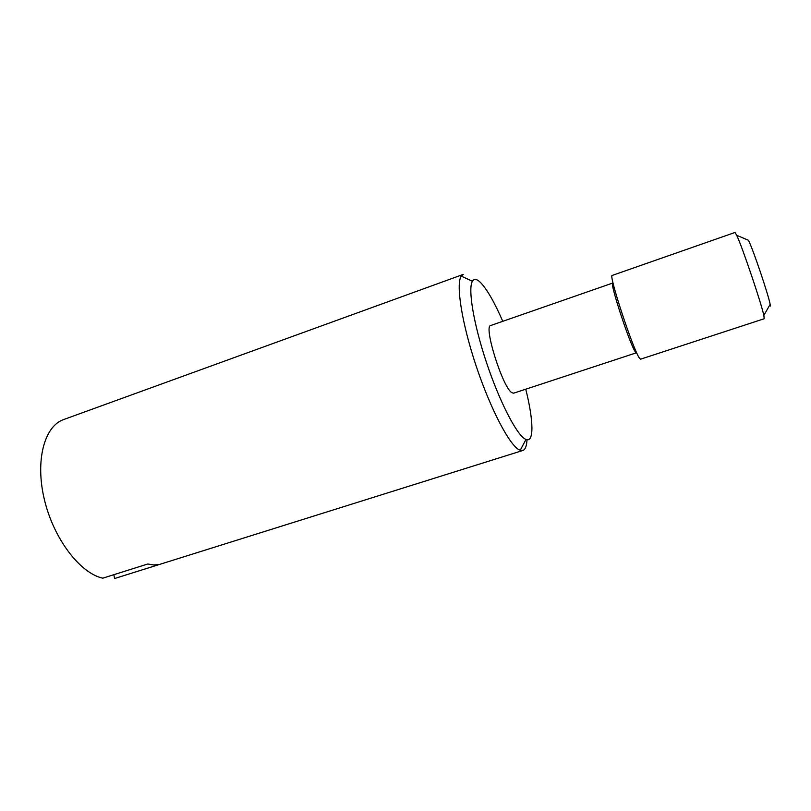 <?xml version="1.0" encoding="UTF-8"?>
<svg xmlns="http://www.w3.org/2000/svg" width="811" height="811" viewBox="0 0 811 811"><rect width="100%" height="100%" fill="white"/><g stroke="black" fill="none" stroke-linecap="round" stroke-linejoin="round"><path stroke-width="1.22" d="M526.998 439.755C526.694 446.02 525.305 449.598 522.831 450.48L519.283 449.912C509.572 445.29 490.452 408.947 476.118 365.883C461.723 322.829 455.721 283.941 461.246 276.125L463.233 274.402L63.663 419.551C44.392 426.089 34.924 460.597 44.433 499.799C53.779 538.991 80.167 573.296 102.774 578.182L147.754 564L153.512 564.943L158.936 564.608L114.564 578.537L113.854 574.685M522.831 450.48L114.564 578.537M525.751 389.199C533.577 420.321 534.297 443.039 525.964 439.45L525.143 439.045C516.506 434.473 499.444 401.415 486.509 362.588C473.523 323.761 467.775 288.564 472.428 281.265C474.141 278.518 476.807 278.903 480.436 282.421C486.935 289.121 494.386 302.077 502.779 321.308M636.554 352.481L635.459 352.035C630.279 345.709 609.223 281.681 612.741 283.049L613.096 283.191M636.037 352.917L513.647 393.183L511.923 392.717C502.779 387.932 483.204 325.616 490.736 325.505L612.741 283.049M640.589 359.182L639.575 358.29C633.523 350.991 608.047 273.631 612.244 275.416L735.019 232.463L736.723 235.312C742.166 246.666 761.276 303.101 763.84 315.438L764.226 318.733L640.589 359.182M770.45 306.011L770.156 304.338C768.24 294.18 753.125 249.524 748.482 240.299L736.723 235.312M525.964 439.45L520.206 450.328M770.156 304.338L763.84 315.438M472.428 281.265L461.246 276.125"/></g></svg>
